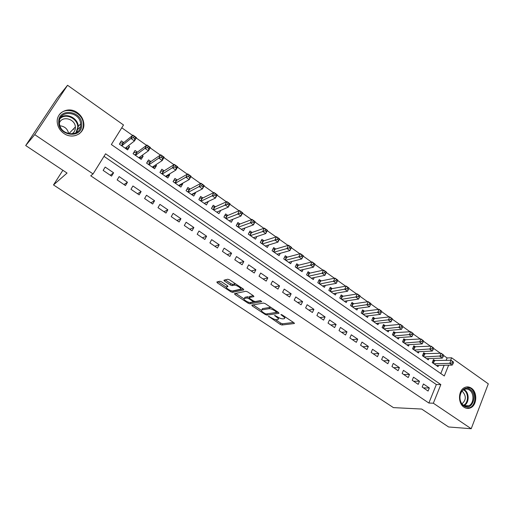 <?xml version="1.0" encoding="UTF-8"?>
<svg xmlns="http://www.w3.org/2000/svg" width="514" height="514" viewBox="0 0 514 514"><rect width="100%" height="100%" fill="white"/><g stroke="black" fill="none" stroke-linecap="round" stroke-linejoin="round"><path stroke-width="0.77" d="M268.494 316.283L280.207 324.385L281.942 325.009L294.342 323.518L293.899 322.715L282.225 314.934L280.94 314.491L282.777 316.084C284.685 317.446 285.167 318.314 284.229 318.699L283.053 318.86C281.518 318.898 279.629 318.224 277.38 316.836L274.617 315.403L276.442 316.971C278.331 318.314 278.819 319.168 277.913 319.541L276.77 319.702C275.273 319.734 273.416 319.072 271.199 317.703L268.494 316.283M77.357 112.656C81.167 115.457 83.319 119.075 83.801 123.495C85.073 133.544 72.667 139.879 63.864 133.409C60.241 130.819 58.076 127.433 57.382 123.251C55.422 112.643 68.49 105.884 77.357 112.656M471.357 388.186C477.641 392.137 477.063 405.373 470.451 407.885C468.254 408.797 466.102 408.566 463.988 407.184C457.775 403.381 458.135 390.396 464.489 387.607C466.821 386.496 469.109 386.689 471.357 388.186M221.598 281.858L219.857 281.242L216.831 282.006L217.383 282.912L230.786 291.759L232.521 292.37L243.822 289.922L243.315 289.016L229.585 279.867L227.798 279.237L224.001 280.194L224.554 281.126L230.394 285L232.161 285.623L234.088 285.174C236.151 284.602 242.582 288.907 240.237 289.279L232.823 290.918C230.85 291.47 224.522 287.287 226.738 286.889L227.94 286.606L227.406 285.707L221.598 281.858M225.241 279.886L231.049 283.747L232.816 284.364L232.161 285.623L232.823 284.364L234.725 283.914L234.069 285.18M232.174 290.93L233.163 291.142L232.521 292.37L233.163 291.142L243.199 288.939M446.107 360.404L447.096 357.956L451.613 357.802L488.3 383.836L471.209 428.727L448.619 426.98L421.673 409.048L393.428 407.615L53.501 184.944L67.051 173.064L25.7 145.539L34.746 134.636L67.559 85.273L123.514 124.979L111.352 144.53L444.295 375.985L448.645 365.171M471.209 428.727L433.341 403.214L440.839 384.575L105.595 153.789L93.066 173.938L34.746 134.636M93.066 173.938L90.721 175.782L428.862 403.034L433.341 403.214M251.821 305.117L252.29 305.958L265.192 314.472L266.927 315.095L278.999 313.315L278.543 312.48L265.34 303.684L263.541 303.048L251.821 305.117M248.153 303.228L235.001 294.548L234.493 293.674L245.84 291.265L247.639 291.894L253.421 295.749L253.916 296.636L249.149 297.567L249.643 298.441L253.408 300.934L255.182 301.564L260.18 300.645L261.78 301.699L249.888 303.838L248.153 303.228L248.654 302.238M128.327 145.764L129.599 146.657L126.483 149.092M123.778 142.577L121.368 140.887L119.37 144.126L127.62 149.882L129.599 146.657M142.076 155.401L143.155 156.153L139.924 158.473M137.418 152.131L135.041 150.473L133.081 153.699L141.215 159.379L143.155 156.153M155.633 164.898L156.526 165.521L153.178 167.731M150.865 161.557L148.527 159.918L146.599 163.137L154.624 168.74L156.526 165.521M169.003 174.265L169.716 174.76L166.253 176.861M164.133 170.854L161.826 169.234L159.931 172.447L167.847 177.972L169.716 174.76M182.181 183.498L182.721 183.877L179.148 185.862M177.214 180.016L174.94 178.422L173.083 181.628L180.883 187.077L182.721 183.877M195.179 192.609L195.545 192.859L191.87 194.748M190.116 189.056L187.873 187.481L186.049 190.681L193.746 196.059L195.545 192.859M208.003 201.591L204.456 203.493M202.844 197.974L200.627 196.425L198.841 199.612L206.429 204.913L208.202 201.726M220.647 210.451L216.927 212.102M215.398 206.769L213.214 205.24L211.46 208.427L218.945 213.651L220.686 210.477M227.786 215.45L225.633 213.94L223.905 217.114L231.294 222.273L232.913 219.272M240.006 224.014L237.879 222.523L236.183 225.691L243.475 230.78L244.96 227.985M252.072 232.463L249.971 230.992L248.307 234.153L255.497 239.177L256.871 236.556M263.971 240.803L261.902 239.351L260.264 242.505L267.364 247.459L268.629 244.998M275.716 249.033L273.673 247.6L272.067 250.748L279.076 255.638L280.252 253.312M287.313 257.154L285.296 255.741L283.715 258.883L290.628 263.708L291.727 261.51M298.756 265.173L296.764 263.778L295.216 266.907L302.039 271.675L303.067 269.587M310.058 273.088L308.085 271.713L306.562 274.836L313.302 279.539L314.266 277.554M321.211 280.907L319.265 279.545L317.768 282.661L324.424 287.307L325.33 285.411M332.224 288.624L330.303 287.281L328.832 290.384L335.404 294.972L336.252 293.166M343.095 296.244L341.206 294.914L339.76 298.011L346.25 302.54L347.046 300.818M353.838 303.768L351.968 302.457L350.548 305.547L356.954 310.019L357.712 308.361M364.445 311.195L362.595 309.903L361.201 312.981L367.529 317.401L368.242 315.814M374.918 318.539L373.093 317.26L371.718 320.331L377.97 324.694L378.651 323.171M385.262 325.786L383.463 324.527L382.114 327.585L388.288 331.896L388.931 330.431M395.484 332.95L393.705 331.703L392.381 334.755L398.478 339.015L399.089 337.602M405.585 340.024L403.824 338.79L402.52 341.836L408.546 346.044L409.125 344.682M415.556 347.014L413.821 345.793L412.536 348.833L418.492 352.989L419.045 351.672M425.412 353.915L423.697 352.713L422.437 355.746L428.316 359.851L428.843 358.579M422.174 387.042L428.085 391.058L429.344 387.974L423.44 383.958L422.174 387.042M412.222 380.283L418.203 384.35L419.482 381.259L413.507 377.186L412.222 380.283M402.147 373.447L408.206 377.559L409.504 374.455L403.458 370.337L402.147 373.447M391.944 366.521L398.08 370.684L399.404 367.574L393.281 363.404L391.944 366.521M381.626 359.511L387.832 363.726L389.175 360.603L382.981 356.382L381.626 359.511M371.172 352.411L377.456 356.677L378.824 353.548L372.554 349.276L371.172 352.411M360.584 345.222L366.951 349.546L368.345 346.41L361.991 342.08L360.584 345.222M349.873 337.949L356.318 342.324L357.731 339.176L351.3 334.794L349.873 337.949M339.022 330.579L345.549 335.012L346.989 331.851L340.474 327.418L339.022 330.579M328.028 323.113L334.64 327.604L336.105 324.437L329.513 319.946L328.028 323.113M316.894 315.557L323.595 320.1L325.086 316.926L318.404 312.377L316.894 315.557M305.624 307.899L312.403 312.506L313.925 309.319L307.154 304.712L305.624 307.899M294.201 300.144L301.069 304.808L302.618 301.615L295.762 296.944L294.201 300.144M282.629 292.286L289.588 297.008L291.162 293.809L284.216 289.08L282.629 292.286M270.904 284.326L277.958 289.112L279.558 285.9L272.523 281.107L270.904 284.326M259.024 276.256L266.175 281.107L267.8 277.888L260.675 273.03L259.024 276.256M223.963 280.612L224.952 280.361M246.99 268.083L254.231 272.998L255.888 269.773L248.667 264.851L246.99 268.083M234.789 259.795L242.126 264.781L243.816 261.549L236.498 256.557L234.789 259.795M222.427 251.404L229.861 256.454L231.583 253.209L224.162 248.153L222.427 251.404M209.892 242.891L217.435 248.011L219.182 244.76L211.665 239.633L209.892 242.891M197.19 234.262L204.829 239.453L206.615 236.196L198.995 230.998L197.19 234.262M184.308 225.517L192.056 230.78L193.874 227.509L186.145 222.241L184.308 225.517M171.252 216.651L179.11 221.984L180.96 218.707L173.122 213.368L171.252 216.651M158.01 207.656L165.977 213.066L167.86 209.783L159.912 204.366L158.01 207.656M144.582 198.539L152.658 204.026L154.579 200.73L146.522 195.243L144.582 198.539M130.961 189.293L139.159 194.857L141.112 191.555L132.94 185.984L130.961 189.293M117.147 179.913L125.461 185.554L127.453 182.245L119.164 176.598L117.147 179.913M428.862 403.034L436.347 384.536L103.995 156.365M113.6 172.8L105.19 167.076L103.134 170.397L111.57 176.122L113.6 172.8L110.272 175.242M447.096 357.956L443.621 355.502M440.472 353.272L433.604 348.415M430.462 346.192L423.459 341.238M420.324 339.015L413.185 333.965M410.056 331.755L402.783 326.608M399.661 324.398L392.253 319.155M389.13 316.952L381.581 311.606M378.471 309.409L370.8 303.98M367.677 301.769L359.89 296.257M356.742 294.027L348.833 288.438M345.659 286.189L337.64 280.515M334.434 278.247L326.294 272.484M323.068 270.203L314.793 264.35M311.542 262.05L303.144 256.107M299.868 253.794L291.342 247.754M288.039 245.422L279.372 239.293M276.044 236.935L267.248 230.709M263.894 228.338L254.95 222.009M251.571 219.619L242.492 213.194M239.081 210.779L229.854 204.251M226.417 201.822L217.043 195.185M213.573 192.731L204.045 185.991M200.55 183.517L190.867 176.668M187.34 174.175L177.503 167.211M173.944 164.698L163.947 157.618M160.362 155.08L150.191 147.891M146.574 145.327L136.236 138.015M132.586 135.433L121.773 127.78M440.787 373.543L444.135 365.274M435.152 360.738L433.456 359.549L432.216 362.576L438.031 366.63L438.532 365.403M62.869 170.275L53.501 184.944M25.7 145.539L57.311 98.058L67.559 85.273M450.617 360.269L451.613 357.802M436.347 384.536L440.839 384.575M429.344 387.974L423.414 387.89M419.482 381.259L413.622 381.24M409.504 374.455L403.708 374.507M399.404 367.574L393.673 367.69M389.175 360.603L383.515 360.796M378.824 353.548L373.235 353.812M368.345 346.41L362.826 346.744M357.731 339.176L352.289 339.593M346.989 331.851L341.624 332.346M336.105 324.437L330.823 325.009M325.086 316.926L319.888 317.581M313.925 309.319L308.811 310.064M302.618 301.615L297.593 302.444M291.162 293.809L286.227 294.728M279.558 285.9L274.72 286.915M267.8 277.888L263.059 278.993M255.888 269.773L251.243 270.974M243.816 261.549L239.273 262.847M231.583 253.209L227.149 254.61M219.182 244.76L214.858 246.264M206.615 236.196L202.4 237.802M193.874 227.509L189.775 229.231M180.96 218.707L176.977 220.538M167.86 209.783L164.005 211.729M154.579 200.73L150.846 202.799M141.112 191.555L137.514 193.739M127.453 182.245L123.99 184.558M278.305 318.751L278.98 317.748M284.634 317.87L285.328 317.003M275.343 319.56L280.805 323.171L282.539 323.794L293.5 322.445M267.1 313.836L278.222 312.268M253.139 304.886L261.33 310.302M264.903 313.546L266.123 313.983L276.68 312.396L274.746 310.739C272.452 309.319 270.544 308.644 269.021 308.708L261.806 309.878C260.881 310.263 261.388 311.137 263.322 312.506L264.903 313.546M271.231 307.61L269.644 307.462L269.021 308.708M262.018 309.447L262.423 308.651L269.644 307.462M243.925 298.795L235.772 293.404M253.248 295.634L249.65 296.584M260.752 300.741L250.511 302.618L249.888 303.838M244.343 298.505L244.317 298.512C242.107 298.878 248.301 302.945 250.312 302.457L252.997 301.962L252.509 301.108L248.744 298.615L246.983 297.991L244.343 298.505L244.979 297.272L244.6 297.959M249.284 297.304L247.619 296.751L246.983 297.991M244.979 297.272L247.619 296.751M249.675 302.457L250.511 302.618M227.342 285.662L227.034 286.324M240.893 288.02L241.323 287.686M235.688 283.934L234.744 283.908L234.088 285.174M218.064 281.698L226.353 287.178M436.341 365.448L452.224 365.088L449.763 363.353L451.009 360.256L433.058 360.532M452.59 361.67L451.009 360.256L453.464 361.991L452.59 361.67L452.095 362.91L453.078 363.61L453.573 362.37M452.095 362.91L449.763 363.353L433.919 363.758M453.078 363.61L452.224 365.088M470.117 389.445C478.361 394.668 471.801 411.83 463.744 405.867C455.353 400.592 462.157 383.328 470.117 389.445M463.519 405.238C465.221 406.349 466.956 406.529 468.729 405.784C473.998 403.753 474.448 393.184 469.423 390.042C467.637 388.854 465.812 388.693 463.956 389.567C458.848 391.771 458.546 402.179 463.519 405.238C468.511 403.169 468.864 393.184 464.084 390.197L463.487 389.83M461.957 391.18L462.536 391.527C466.378 396.037 466.204 400.123 461.996 403.792L461.99 403.798M466.616 408.315L469.687 407.782C476.253 405.289 476.831 392.156 470.586 388.237L466.545 386.952M81.72 124.786C82.259 139.14 58.101 136.351 58.731 121.895C58.416 107.355 82.452 110.626 81.72 124.786M59.386 122.236L59.483 123.745C60.71 136.345 81.18 137.277 80.653 124.908L80.614 123.932C80.088 111.281 59.039 109.405 59.386 122.236M59.399 122.91C62.117 115.412 75.031 118.753 75.372 126.939L75.404 127.742C75.295 130.588 74.022 132.683 71.6 134.025M78.848 134.096C81.777 131.854 83.294 128.821 83.397 124.998L83.352 123.861C82.979 111.724 64.436 105.383 58.705 115.682M73.823 129.374L73.592 128.776M59.965 125.789C64.803 126.38 67.707 129.02 68.677 133.711M426.607 358.656L442.329 358.11L439.843 356.356L441.108 353.246L423.279 353.716M442.682 354.66L441.108 353.246L443.595 355.007L442.682 354.66L442.175 355.906L443.171 356.607L443.678 355.367M442.175 355.906L424.159 356.947M443.171 356.607L442.329 358.11M416.758 351.782L432.319 351.049L429.794 349.269L431.085 346.153L413.391 346.821M432.653 347.56L431.085 346.153L433.604 347.939L432.653 347.56L432.133 348.807L433.141 349.52L433.662 348.274M432.133 348.807L414.278 350.047M433.141 349.52L432.319 351.049M406.792 344.817L422.18 343.898L419.63 342.099L420.94 338.97L403.374 339.838M422.495 340.371L420.94 338.97L423.491 340.776L422.495 340.371L421.968 341.624L422.99 342.35L423.517 341.097M421.968 341.624L404.28 343.069M422.99 342.35L422.18 343.898M396.705 337.775L411.92 336.657L409.33 334.832L410.667 331.703L393.242 332.776M412.209 333.098L410.667 331.703L413.25 333.528L412.209 333.098L411.675 334.351L412.71 335.083L413.243 333.83M411.675 334.351L394.161 336.002M412.71 335.083L411.92 336.657M386.489 330.643L401.524 329.326L398.903 327.482L400.265 324.34L384.594 325.85L382.981 325.625M401.8 325.728L400.265 324.34L402.88 326.191L401.8 325.728L401.254 326.988L402.301 327.726L402.847 326.467M401.254 326.988L383.919 328.851M402.301 327.726L401.524 329.326M376.152 323.428L391 321.905L388.346 320.036L389.734 316.881L374.256 318.609L372.592 318.384M391.25 318.262L389.734 316.881L392.375 318.757L391.25 318.262L390.698 319.528L391.758 320.28L392.31 319.014M390.698 319.528L373.549 321.61M391.758 320.28L391 321.905M365.685 316.116L380.341 314.388L377.655 312.493L379.062 309.332L363.79 311.278L362.074 311.06M380.572 310.707L379.062 309.332L381.741 311.227L380.572 310.707L380.007 311.972L381.086 312.73L381.645 311.465M380.007 311.972L363.051 314.279M381.086 312.73L380.341 314.388M355.09 308.715L369.547 306.768L366.823 304.853L368.255 301.679L353.195 303.858L351.422 303.639M369.752 303.054L368.255 301.679L370.973 303.607L369.547 306.768L370.845 303.819L369.752 303.054L369.18 304.32L370.266 305.091M369.18 304.32L352.418 306.852M344.361 301.223L358.611 299.058L355.855 297.111L357.314 293.937L342.465 296.347L340.634 296.128M358.798 295.299L357.314 293.937L360.063 295.884L358.611 299.058L359.896 296.077L358.798 295.299L358.213 296.572L359.318 297.349M358.213 296.572L341.656 299.334M333.496 293.635L347.528 291.245L344.74 289.273L346.224 286.086L331.594 288.739L329.712 288.527M347.695 287.442L346.224 286.086L349.012 288.058L347.528 291.245L348.813 288.232L347.695 287.442L347.104 288.72L348.222 289.51M347.104 288.72L330.753 291.727M322.49 285.951L336.31 283.33L333.477 281.331L334.993 278.138L320.595 281.029L318.648 280.83M336.452 279.487L334.993 278.138L337.814 280.136L336.31 283.33L337.582 280.284L336.452 279.487L335.848 280.766L336.978 281.563M335.848 280.766L319.714 284.017M311.343 278.17L324.938 275.305L322.072 273.287L323.614 270.081L309.447 273.223L307.443 273.03M325.054 271.424L323.614 270.081L326.474 272.105L324.938 275.305L326.204 272.234L325.054 271.424L324.437 272.703L325.587 273.519M324.437 272.703L308.535 276.211M300.054 270.287L313.418 267.177L310.514 265.134L312.082 261.922L298.165 265.32L296.096 265.134M313.508 263.252L312.082 261.922L314.979 263.971L313.418 267.177L314.671 264.074L313.508 263.252L312.885 264.537L314.048 265.359M312.885 264.537L297.208 268.302M288.617 262.307L301.744 258.947L298.801 256.871L300.401 253.653L286.728 257.315L284.595 257.135M301.808 254.97L300.401 253.653L303.337 255.728L301.744 258.947L302.99 255.805L301.808 254.97L301.172 256.261L302.348 257.096M301.172 256.261L285.739 260.29M302.99 255.805L303.337 255.728M277.033 254.218L289.909 250.601L286.928 248.493L288.56 245.268L275.144 249.2L272.94 249.033M289.954 246.579L288.56 245.268L291.534 247.375L289.909 250.601L291.149 247.427L289.954 246.579L289.305 247.876L290.494 248.718M289.305 247.876L274.116 252.175M291.149 247.427L291.534 247.375M265.301 246.02L277.92 242.139L274.894 240.006L276.558 236.774L263.393 240.989L261.131 240.828M277.933 238.078L276.558 236.774L279.571 238.907L277.92 242.139L279.147 238.933L277.933 238.078L277.271 239.376L278.479 240.231M277.271 239.376L262.339 243.957M279.147 238.933L279.571 238.907M253.408 237.719L265.764 233.568L262.699 231.409L264.389 228.158L251.519 232.656L249.168 232.514M265.751 229.456L264.389 228.158L267.447 230.323L265.764 233.568L266.978 230.323L265.751 229.456L265.076 230.754L266.303 231.621M265.076 230.754L250.408 235.624M266.978 230.323L267.447 230.323M241.355 229.302L253.441 224.875L250.337 222.684L252.059 219.433L239.473 224.22L237.038 224.098M253.402 220.718L252.059 219.433L255.156 221.624L253.441 224.875L254.648 221.598L253.402 220.718L252.715 222.022L253.961 222.896M252.715 222.022L238.316 227.182M254.648 221.598L255.156 221.624M229.141 220.776L240.95 216.066L237.802 213.843L239.556 210.579L227.207 215.687L224.746 215.565M240.88 211.858L239.556 210.579L242.698 212.809L240.95 216.066L242.145 212.745L240.88 211.858L240.179 213.162L241.445 214.055M240.179 213.162L226.064 218.623M242.145 212.745L242.698 212.809M216.767 212.134L228.287 207.129L225.093 204.88L226.88 201.61L214.891 207.001L212.288 206.917M228.19 202.869L226.88 201.61L230.066 203.865L228.287 207.129L229.462 203.775L228.19 202.869L227.471 204.18L228.749 205.086M227.471 204.18L213.644 209.956M229.462 203.775L230.066 203.865M204.437 203.525L204.63 203.184M204.225 203.371L215.443 198.076L212.205 195.789L214.023 192.512L202.343 198.218L199.657 198.16M215.315 193.765L214.023 192.512L217.255 194.8L215.443 198.076L216.612 194.677L215.315 193.765L214.589 195.076L215.886 195.995M214.589 195.076L212.205 195.789L201.058 201.167M216.612 194.677L217.255 194.8M191.838 194.722L192.152 194.163M191.504 194.491L202.42 188.889L199.136 186.569L200.993 183.286L189.634 189.313L186.845 189.28M202.259 184.526L200.993 183.286L204.264 185.605L202.42 188.889L203.576 185.451L202.259 184.526L201.52 185.843L202.831 186.768M201.52 185.843L199.136 186.569L188.297 192.255M203.576 185.451L204.264 185.605M179.058 185.805L179.534 184.976M178.615 185.49L189.21 179.572L185.882 177.221L187.771 173.925L176.745 180.286L173.861 180.286M189.017 175.152L187.771 173.925L191.092 176.283L189.21 179.572L190.353 176.096L189.017 175.152L188.265 176.475L189.595 177.42M188.265 176.475L185.882 177.221L175.364 183.222M190.353 176.096L191.092 176.283M166.106 176.758L166.716 175.653M165.547 176.366L175.814 170.121L172.434 167.737L174.362 164.435L163.677 171.136L160.689 171.168M175.589 165.649L174.362 164.435L177.735 166.825L175.814 170.121L176.173 167.93L176.938 166.607L175.589 165.649L174.818 166.973L176.173 167.93M174.818 166.973L172.434 167.737L162.251 174.066M176.938 166.607L177.735 166.825M152.979 167.59L153.596 166.247M152.292 167.114L162.225 160.535L158.8 158.119L160.76 154.81L150.429 161.859L147.325 161.929M161.961 156.012L160.76 154.81L164.178 157.226L162.225 160.535L162.552 158.306L163.336 156.982L161.961 156.012L161.178 157.335L162.552 158.306M161.178 157.335L158.8 158.119L148.951 164.776M163.336 156.982L164.178 157.226M139.667 158.299L140.283 156.693M138.851 157.727L148.437 150.808L144.961 148.353L146.959 145.038L136.994 152.452L133.775 152.562M148.141 146.227L146.959 145.038L150.429 147.499L148.437 150.808L148.732 148.54L149.535 147.21L148.141 146.227L147.345 147.557L148.732 148.54M147.345 147.557L144.961 148.353L135.465 155.363M149.535 147.21L150.429 147.499M126.168 148.867L126.765 146.998M125.223 148.212L134.45 140.945L130.922 138.452L132.959 135.131L123.366 142.905L120.019 143.072M134.115 136.306L132.959 135.131L136.48 137.623L134.45 140.945L134.713 138.632L135.529 137.302L134.115 136.306L133.299 137.636L134.713 138.632M133.299 137.636L130.922 138.452L121.786 145.809M135.529 137.302L136.48 137.623M269.028 316.38L268.796 316.849M281.499 314.581L281.261 315.076M275.176 315.493L274.939 315.975M276.718 316.399L276.442 316.971M283.066 315.493L282.777 316.084M294.438 323.203L294.284 323.524M282.539 323.794L281.942 325.009M280.805 323.171L280.207 324.385M267.537 313.874L266.927 315.095M265.5 313.855L265.192 314.472M252.804 304.943L252.29 305.958M276.648 311.221L276.359 311.812M275.041 310.148L274.746 310.739M262.513 308.631L261.896 309.858M235.573 293.443L235.001 294.548M249.798 296.315L249.161 297.567L249.785 296.321M252.798 300.529L252.509 301.108M249.084 297.953L248.744 298.615M227.368 285.681L226.738 286.889M231.049 283.747L230.394 285M225.196 279.892L224.554 281.126M231.313 290.751L230.786 291.759M218.02 281.704L217.383 282.912M434.446 360.764L433.373 363.379M434.041 360.725L433.045 363.154M463.969 389.561L464.63 389.959C469.59 393.056 469.205 403.439 464.014 405.54M60.633 117.61C66.634 112.476 77.929 118.13 78.289 126.315L76.785 132.374M75.886 132.92L77.768 127.466C78.256 118.914 66.017 112.624 60.157 118.554M424.712 353.947L423.62 356.568M424.313 353.908L423.305 356.35M414.862 347.053L413.757 349.681M414.47 347.014L413.436 349.462M404.897 340.069L403.766 342.709M404.505 340.043L403.458 342.491M394.81 333.001L393.66 335.648M394.418 332.976L393.351 335.436M384.594 325.85L383.425 328.504M384.209 325.831L383.123 328.292M374.256 318.609L373.068 321.269M373.871 318.59L372.772 321.064M363.79 311.278L362.582 313.951M363.411 311.266L362.286 313.746M353.195 303.858L351.961 306.537M352.816 303.851L351.672 306.331M342.465 296.347L341.212 299.026M342.086 296.34L340.93 298.827M331.594 288.739L330.322 291.425M331.228 288.733L330.046 291.232M320.595 281.029L319.297 283.728M320.228 281.029L319.027 283.535M309.447 273.223L308.13 275.928M309.087 273.23L307.86 275.742M298.165 265.32L296.822 268.032M297.805 265.333L296.559 267.845M286.728 257.315L285.36 260.033M286.375 257.328L285.103 259.853M275.144 249.2L273.756 251.924L275.144 249.2M274.791 249.219L273.506 251.751M263.412 240.982L261.999 243.713M263.065 241.008L261.748 243.54M251.519 232.656L250.08 235.393M251.179 232.688L249.843 235.226M239.473 224.22L238.008 226.963M239.132 224.252L237.77 226.802M227.259 215.668L225.768 218.418M226.931 215.707L225.543 218.264M214.891 207.001L213.368 209.757M214.556 207.046L213.149 209.609M202.343 198.218L200.801 200.98M202.021 198.269L200.588 200.833M189.634 189.313L188.06 192.088M189.313 189.37L187.854 191.94M176.745 180.286L175.139 183.068M176.43 180.35L174.94 182.926M163.677 171.136L162.045 173.918M163.368 171.207L161.852 173.79M150.429 161.859L148.764 164.647M150.127 161.929L148.578 164.519M136.994 152.452L135.298 155.247M136.698 152.529L135.124 155.125M123.366 142.905L121.638 145.713M123.077 142.995L121.471 145.597M83.801 123.495L83.358 123.945M277.11 311.529L276.776 312.21M262.423 308.651L261.806 309.878M244.953 297.278L244.317 298.512M253.492 300.992L253.132 301.705M464.103 405.591L468.729 405.784M80.614 123.932L78.289 126.315L76.618 132.49M80.454 126.804L78.07 129.22M75.372 126.939L68.799 133.743M263.393 240.989L261.986 243.707M251.487 232.662L250.061 235.38M239.428 224.232L237.982 226.944M227.207 215.687L225.736 218.392M214.813 207.026L213.329 209.731M202.259 198.25L200.749 200.948M189.531 189.351L188.002 192.05M176.63 180.33L175.075 183.023M163.555 171.188L161.974 173.873M150.294 161.916L148.694 164.596M136.846 152.51L135.221 155.189M123.206 142.976L121.561 145.655"/></g></svg>
